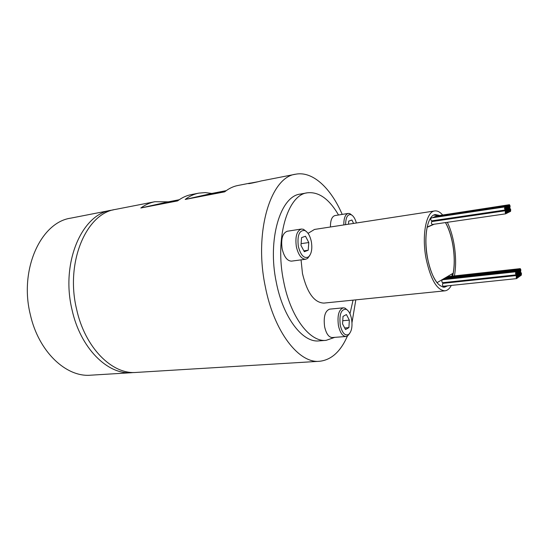 <?xml version="1.0" encoding="UTF-8"?>
<svg xmlns="http://www.w3.org/2000/svg" width="549" height="549" viewBox="0 0 549 549"><rect width="100%" height="100%" fill="white"/><g stroke="black" fill="none" stroke-linecap="round" stroke-linejoin="round"><path stroke-width="0.82" d="M225.907 190.887L204.482 195.382L225.248 191.388M509.239 206.417L509.884 207.721L510.11 205.999L509.465 204.695L509.239 206.417M508.312 206.87L508.964 208.174L509.184 206.445L508.539 205.141L508.312 206.87M506.439 207.769L507.098 209.08L507.324 207.344L506.672 206.026L506.439 207.769M505.204 209.999L431.48 220.89L430.745 219.648L431.068 217.96L504.778 206.932L504.545 208.682L505.204 209.999L505.444 208.249L504.778 206.932M508.017 211.091L508.662 212.394L508.896 210.658L508.244 209.354L508.017 211.091M506.137 212.024L506.796 213.335L507.022 211.585L506.37 210.274L506.137 212.024M509.877 210.171L510.515 211.475L510.742 209.745L510.096 208.448L509.877 210.171M505.849 213.808L432.125 224.52L431.397 223.278L431.713 221.59L505.423 210.734L505.19 212.49L505.849 213.808L506.082 212.051L505.423 210.734M507.084 211.557L507.729 212.868L507.962 211.118L507.31 209.814L507.084 211.557M508.95 210.631L509.596 211.935L509.822 210.198L509.177 208.901L508.95 210.631M505.499 208.222L506.151 209.54L506.384 207.797L505.725 206.479L505.499 208.222M507.379 207.316L508.031 208.627L508.257 206.891L507.605 205.58L507.379 207.316M520.027 270.431L520.624 271.645L520.864 269.84L520.267 268.633L520.027 270.431M515.786 271.796L442.144 279.798L441.801 281.555L442.473 282.714L516.142 274.857L516.389 273.025L515.786 271.796L515.532 273.628L516.142 274.857M516.444 272.983L517.048 274.205L517.295 272.379L516.691 271.158L516.444 272.983M517.35 272.338L517.947 273.56L518.194 271.741L517.59 270.52L517.35 272.338M518.249 271.7L518.846 272.915L519.086 271.103L518.489 269.888L518.249 271.7M519.141 271.062L519.738 272.277L519.978 270.472L519.381 269.257L519.141 271.062M516.417 275.543L442.782 283.366L442.439 285.13L443.112 286.283L516.774 278.597L517.021 276.758L516.417 275.543L516.17 277.382L516.774 278.597M517.076 276.723L517.673 277.938L517.927 276.106L517.323 274.891L517.076 276.723M517.975 276.065L518.572 277.279L518.819 275.454L518.222 274.239L517.975 276.065M518.874 275.42L519.471 276.627L519.711 274.809L519.121 273.601L518.874 275.42M519.766 274.768L520.356 275.975L520.603 274.164L520.006 272.956L519.766 274.768M520.651 274.129L521.241 275.33L521.481 273.526L520.891 272.325L520.651 274.129M342.219 214.405C330.745 187.895 312.566 170.828 295.609 174.218L261.132 180.964C257.598 181.932 246.769 184.327 248.718 183.448L257.79 181.774M298.32 246.35C300.708 255.367 304.084 258.895 308.456 256.932C311.516 253.995 312.477 248.889 311.338 241.608C310.034 235.672 307.817 231.959 304.681 230.484C299.246 230.161 297.126 235.452 298.32 246.35M309.842 255.395L307.584 258.442L305.683 259.245C301.456 259.135 298.354 254.976 296.371 246.782C295.026 236.811 296.693 230.903 301.367 229.043L303.419 229.276L306.445 231.561M301.367 229.043L287.278 231.239C282.515 233.099 280.807 238.959 282.145 248.821C284.128 256.932 287.264 261.036 291.553 261.132L305.683 259.245M340.256 325.228C342.157 332.886 344.909 335.995 348.519 334.547C351.655 331.699 352.664 326.49 351.552 318.907C350.475 313.802 348.677 310.597 346.158 309.3C341.107 309.06 339.145 314.371 340.256 325.228M349.638 333.497L347.579 335.933L345.994 336.496C342.562 336.276 340.044 332.667 338.445 325.667C337.168 315.531 338.795 309.581 343.31 307.824L344.978 308.099L347.448 310.137M343.31 307.824L329.647 309.142C325.042 310.899 323.368 316.8 324.631 326.833C326.236 333.765 328.782 337.333 332.269 337.546L345.994 336.496M452.657 276.085C454.764 267.034 454.812 256.507 452.808 244.511C451.216 235.686 448.787 228.37 445.534 222.571M439.015 215.311L435.316 214.563C427.609 215.05 423.375 236.468 427.369 257.522C431.473 276.696 437.21 286.578 444.573 287.182L447.648 285.809M435 214.803L434.458 214.769M442.48 214.783C439.866 211.88 437.279 210.596 434.733 210.94C426.271 211.482 421.605 235.027 426.003 258.222C430.526 279.304 436.832 290.174 444.916 290.833C447.401 290.538 449.535 288.733 451.319 285.425M454.435 275.893C456.137 266.347 455.986 255.69 453.996 243.907C452.5 235.562 450.283 228.363 447.346 222.304M444.916 290.833L323.889 303.096C314.254 302.705 307.111 292.843 302.472 273.519L301.058 259.862M338.527 215.002C329.167 198.937 318.756 191.539 307.296 192.816C287.58 194.771 274.589 238.424 283.641 281.411C290.435 316.999 309.911 342.356 326.106 340.353L334.766 337.354M349.974 313.795L353.055 300.138M307.296 192.816L300.276 194.085C280.395 196.082 267.239 239.542 276.291 282.296C283.078 317.686 302.657 342.899 318.99 340.888L326.106 340.353M178.864 199.973L159.677 204.036L178.151 200.488M113.266 209.917L111.049 210.274C81.87 214.22 60.665 262.834 71.988 309.561C80.305 348.141 107.666 375.001 131.753 372.696L133.997 372.49M111.049 210.274L70.725 218.152C40.928 222.304 19.105 269.442 30.291 314.46C38.492 351.641 66.127 377.486 90.743 375.187L131.753 372.696M436.97 282.701L453.2 273.196C454.682 264.618 454.531 255.065 452.747 244.545C451.148 235.686 448.711 228.37 445.438 222.585M442.878 287.079L446.666 285.912M451.882 276.174L452.451 273.642M427.081 227.279L427.177 227.265C425.42 236.07 425.502 246.144 427.438 257.488C429.572 268.715 432.79 277.115 437.107 282.687M199.205 368.585L136.234 372.428C112.209 374.734 84.889 347.757 76.551 309.018C65.221 262.106 86.351 213.335 115.455 209.416L154.942 201.703C150.007 202.663 145.3 204.763 140.812 207.989L177.574 200.913C181.932 197.64 186.509 195.533 191.306 194.593L198.834 193.124C194.065 194.058 189.515 196.165 185.191 199.445L224.665 191.848C228.83 188.52 233.215 186.406 237.82 185.507L250.344 183.064M156.081 371.206L155.189 371.275M295.609 174.218C270.636 176.922 253.686 232.103 265.345 286.839C274.075 331.946 298.958 363.575 319.463 361.29L198.333 368.654M319.463 361.29C331.294 360.027 340.613 351.607 347.421 336.036M352.005 322.606L355.821 299.864M179.207 199.74L168.337 201.84L154.942 201.703M226.222 190.654L211.797 193.44L205.299 192.589L198.834 193.124M438.068 215.448L433.703 215.084M434.19 224.218L427.177 227.265M308.044 233.352L314.502 229.441L434.733 210.94M343.818 224.925C343.763 218.186 345.239 214.357 348.238 213.431L334.972 215.572C331.919 216.505 330.409 220.307 330.443 226.984M140.812 207.989L168.337 201.84M443.695 287.196L444.21 287.024M343.008 316.402L342.562 323.937L345.534 329.551L348.91 327.616L349.336 320.149L346.412 314.55L343.008 316.402M342.754 320.726L349.336 320.149M344.69 327.959L348.91 327.616M308.785 242.541L305.491 236.242L301.573 237.607L300.976 245.382L304.324 251.703L308.215 250.234L308.785 242.541L301.106 243.653M348.238 213.431L349.734 213.582L352.087 215.283M356.39 222.997C355.073 218.433 353.261 215.654 350.955 214.673C347.524 214.144 345.74 217.473 345.609 224.651M353.583 223.429L351.936 220.012L348.697 221.144L348.512 224.205M303.865 250.838L308.215 250.234M517.323 274.891L443.853 282.721L443.496 283.291M519.381 269.257L446.406 277.279L446.062 277.828M518.489 269.888L445.349 277.904L445.006 278.453M517.59 270.52L444.285 278.535L443.935 279.084M516.691 271.158L443.215 279.16L442.865 279.716M520.267 268.633L447.456 276.662L447.112 277.204M433.49 224.321L427.122 227.087M434.115 216.917L507.605 205.58M431.898 217.836L505.725 206.479M433.648 220.993L507.31 209.814M432.537 221.467L506.37 210.274M433.01 217.377L506.672 206.026M435.213 216.457L508.539 205.141M436.304 216.004L509.465 204.695M185.191 199.445L211.797 193.44M509.198 207.824L509.884 207.721M508.264 208.277L508.964 208.174M506.391 209.19L507.098 209.08M507.976 212.497L508.662 212.394M506.096 213.437L506.796 213.335M509.829 211.571L510.515 211.475M507.036 212.964L507.729 212.868M508.902 212.038L509.596 211.935M505.451 209.643L506.151 209.54M507.331 208.73L508.031 208.627M520.02 271.707L520.624 271.645M516.431 274.267L517.048 274.205M517.336 273.622L517.947 273.56M518.235 272.983L518.846 272.915M519.128 272.345L519.738 272.277M517.062 278L517.673 277.938M517.968 277.341L518.572 277.279M518.867 276.689L519.471 276.627M519.759 276.044L520.356 275.975M520.644 275.392L521.241 275.33M308.456 256.932L307.584 258.442M348.519 334.547L347.579 335.933M443.201 287.141L443.86 287.072M433.998 214.947L434.65 214.844M346.158 309.3L344.978 308.099M304.681 230.484L303.419 229.276M350.955 214.673L349.734 213.582M519.1 272.517L520.891 272.325M518.208 273.155L520.006 272.956M517.309 273.793L519.121 273.601M516.403 274.438L518.222 274.239M506.356 209.32L509.177 208.901M507.29 208.86L510.096 208.448M505.409 209.773L508.244 209.354"/></g></svg>

